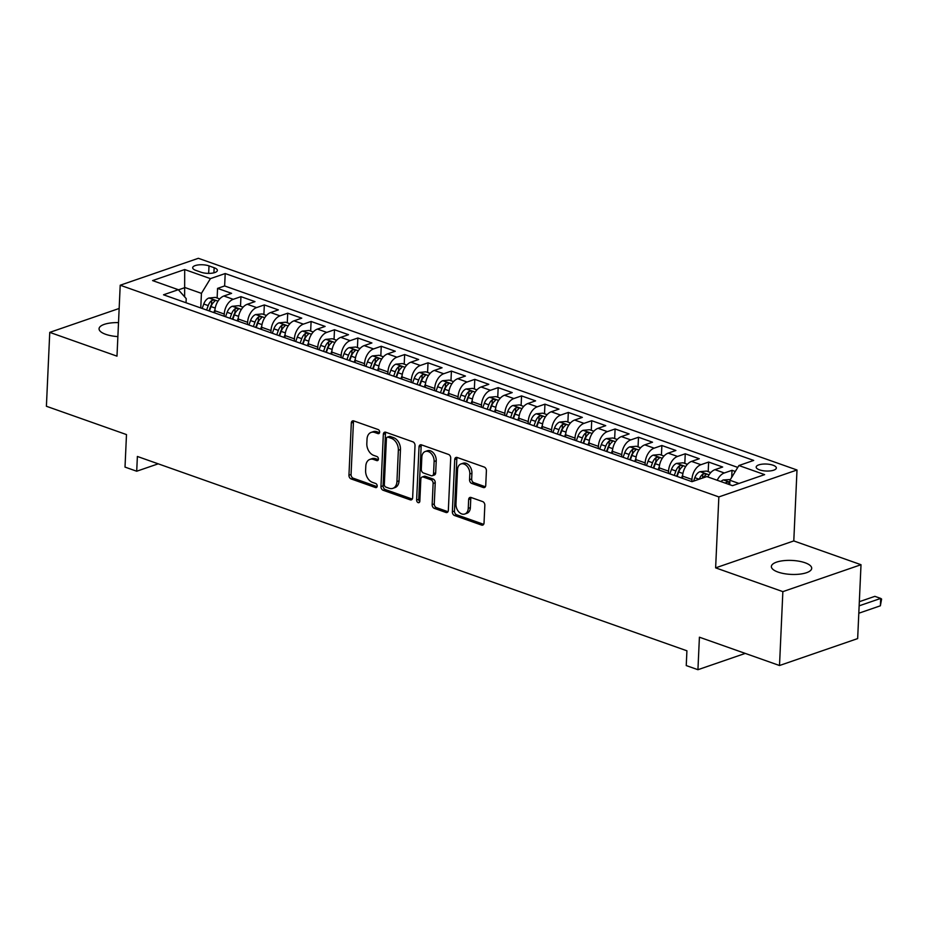 <?xml version="1.0" encoding="UTF-8"?>
<svg xmlns="http://www.w3.org/2000/svg" width="928" height="928" viewBox="0 0 928 928"><rect width="100%" height="100%" fill="white"/><g stroke="black" fill="none" stroke-linecap="round" stroke-linejoin="round"><path stroke-width="1.39" d="M379.645 432.135A2.169 1.531 -109 0 0 378.137 429.536L353.742 420.918A3.097 2.181 -109 0 0 352.605 420.883A3.097 2.181 -109 0 0 351.318 423.006L348.951 475.217A3.097 2.181 -109 0 0 351.109 478.929L375.504 487.56A2.169 1.531 -109 0 0 376.292 487.583A2.169 1.531 -109 0 0 377.197 486.098A2.169 1.531 -109 0 0 375.689 483.5L372.522 482.386A9.906 6.995 -109 0 1 365.609 470.496L365.806 466.146A9.906 6.995 -109 0 1 369.924 459.383A9.906 6.995 -109 0 1 373.566 459.464L376.722 460.578A2.169 1.531 -109 0 0 377.522 460.601A2.169 1.531 -109 0 0 378.427 459.116A2.169 1.531 -109 0 0 376.907 456.518L373.752 455.404A9.906 6.995 -109 0 1 366.827 443.526L367.024 439.164A9.906 6.995 -109 0 1 371.142 432.402A9.906 6.995 -109 0 1 374.796 432.483L377.951 433.596A2.169 1.531 -109 0 0 378.752 433.62A2.169 1.531 -109 0 0 379.645 432.135M805.052 562.762A20.184 6.995 2.6 0 0 783.499 560.674A20.184 6.995 2.6 0 0 771.377 566.498A20.184 6.995 2.6 0 0 778.024 572.077A20.184 6.995 2.6 0 0 799.576 574.165A20.184 6.995 2.6 0 0 811.698 568.33A20.184 6.995 2.6 0 0 805.052 562.762M118.506 322.631A20.184 6.995 2.6 0 0 99.064 328.744A20.184 6.995 2.6 0 0 105.711 334.324A20.184 6.995 2.6 0 0 117.879 336.597M773.012 465.206A10.092 3.503 2.6 0 0 762.236 464.162A10.092 3.503 2.6 0 0 756.181 467.074A10.092 3.503 2.6 0 0 759.498 469.858A10.092 3.503 2.6 0 0 770.275 470.902A10.092 3.503 2.6 0 0 776.342 467.99A10.092 3.503 2.6 0 0 773.012 465.206M483.302 487.513A3.097 2.181 -109 0 0 484.451 487.536A3.097 2.181 -109 0 0 485.738 485.425L486.4 470.774A3.097 2.181 -109 0 0 484.242 467.062L457.156 457.481A3.097 2.181 -109 0 0 456.008 457.458A3.097 2.181 -109 0 0 454.72 459.569L452.354 511.792A3.097 2.181 -109 0 0 454.511 515.504L481.597 525.086A3.097 2.181 -109 0 0 482.746 525.109A3.097 2.181 -109 0 0 484.033 522.986L484.834 505.296A3.097 2.181 -109 0 0 482.664 501.584L471.076 497.489A3.097 2.181 -109 0 0 469.939 497.454A3.097 2.181 -109 0 0 468.652 499.577L468.257 508.347A8.282 5.846 -109 0 1 464.812 514.008A8.282 5.846 -109 0 1 455.973 504.008L457.527 469.626A8.282 5.846 -109 0 1 460.972 463.965A8.282 5.846 -109 0 1 469.812 473.976L469.556 479.706A3.097 2.181 -109 0 0 471.714 483.418L483.302 487.513L485.332 486.817M119.155 308.467L49.752 332.375L46.4 406.267L126.486 434.582L125.013 467.097L136.706 471.227L137.379 456.46L686.917 650.795L686.244 665.573L697.937 669.703L745.254 653.405M782.861 591.635L861.01 564.711L793.788 540.931L715.627 567.855L782.861 591.635L779.508 665.515L699.41 637.2L697.937 669.703M715.627 567.855L718.852 496.921L120.211 285.221L198.36 258.297L797.001 469.997L718.852 496.921M49.752 332.375L116.986 356.155L120.211 285.221M415.013 445.533A3.097 2.181 -109 0 0 412.856 441.821L385.77 432.239A3.097 2.181 -109 0 0 384.621 432.216A3.097 2.181 -109 0 0 383.334 434.327L380.967 486.55A3.097 2.181 -109 0 0 383.136 490.262L410.211 499.832A3.097 2.181 -109 0 0 411.359 499.867A3.097 2.181 -109 0 0 412.647 497.744L415.013 445.533M421.463 444.86L448.549 454.442A3.097 2.181 -109 0 1 450.706 458.154L448.34 510.365A3.097 2.181 -109 0 1 447.052 512.488A3.097 2.181 -109 0 1 445.904 512.453L434.316 508.358A3.097 2.181 -109 0 1 432.158 504.646L433.121 483.465A3.097 2.181 -109 0 0 430.952 479.753L423.261 477.038A3.097 2.181 -109 0 0 422.124 477.015A3.097 2.181 -109 0 0 420.836 479.126L419.839 501.178A2.169 1.531 -109 0 1 418.934 502.651A2.169 1.531 -109 0 1 416.626 500.041L419.027 446.948A3.097 2.181 -109 0 1 420.314 444.837A3.097 2.181 -109 0 1 421.463 444.86M861.01 564.711L857.658 638.592L779.508 665.515M735.278 471.47L732.018 470.322L731.705 477.34M717.216 480.275A12.621 7.795 -70.5 0 1 724.316 472.978L714.954 469.672L722.668 467.016L708.632 462.051L708.203 471.668M691.836 481.62L691.94 479.44A12.621 7.795 -70.5 0 1 700.93 464.708L691.569 461.402L699.283 458.745L685.247 453.78L684.818 463.397M668.462 473.35L668.554 471.169A12.621 7.795 -70.5 0 1 677.544 456.437L668.183 453.131L675.897 450.474L661.873 445.51L661.432 455.126M645.076 465.079L645.169 462.898A12.621 7.795 -70.5 0 1 654.159 448.166L644.798 444.86L652.512 442.204L638.487 437.239L638.046 446.855M621.69 456.808L621.783 454.627A12.621 7.795 -70.5 0 1 630.773 439.895L621.424 436.589L629.126 433.933L615.102 428.968L614.661 438.584M598.305 448.549L598.398 446.368A12.621 7.795 -70.5 0 1 607.388 431.624L598.038 428.318L605.74 425.662L591.716 420.709L591.275 430.314M574.919 440.278L575.012 438.097A12.621 7.795 -70.5 0 1 584.002 423.365L574.652 420.048L582.355 417.391L568.33 412.438L567.89 422.043M551.534 432.007L551.638 429.826A12.621 7.795 -70.5 0 1 560.616 415.094L551.267 411.777L558.981 409.12L544.945 404.167L544.504 413.772M528.148 423.736L528.252 421.556A12.621 7.795 -70.5 0 1 537.231 406.824L527.881 403.518L535.595 400.861L521.559 395.896L521.118 405.501M504.762 415.466L504.867 413.285A12.621 7.795 -70.5 0 1 513.845 398.553L504.496 395.247L512.21 392.59L498.174 387.626L497.744 397.242M481.377 407.195L481.481 405.014A12.621 7.795 -70.5 0 1 490.471 390.282L481.11 386.976L488.824 384.32L474.788 379.355L474.359 388.971M457.991 398.924L458.096 396.743A12.621 7.795 -70.5 0 1 467.086 382.011L457.724 378.705L465.438 376.049L451.402 371.084L450.973 380.7M434.606 390.653L434.71 388.472A12.621 7.795 -70.5 0 1 443.7 373.74L434.339 370.434L442.053 367.778L428.017 362.813L427.588 372.43M411.232 382.382L411.324 380.202A12.621 7.795 -70.5 0 1 420.314 365.47L410.953 362.164L418.667 359.507L404.643 354.542L404.202 364.159M387.846 374.112L387.939 371.931A12.621 7.795 -70.5 0 1 396.929 357.199L387.579 353.893L395.282 351.236L381.257 346.272L380.816 355.888M364.46 365.841L364.553 363.66A12.621 7.795 -70.5 0 1 373.543 348.928L364.194 345.622L371.896 342.966L357.872 338.001L357.431 347.617M341.075 357.582L341.168 355.401A12.621 7.795 -70.5 0 1 350.158 340.657L340.808 337.351L348.51 334.695L334.486 329.742L334.045 339.346M317.689 349.311L317.794 347.13A12.621 7.795 -70.5 0 1 326.772 332.398L317.422 329.08L325.125 326.424L311.1 321.471L310.66 331.076M294.304 341.04L294.408 338.859A12.621 7.795 -70.5 0 1 303.386 324.127L294.037 320.821L301.751 318.165L287.715 313.2L287.274 322.805M270.918 332.769L271.022 330.588A12.621 7.795 -70.5 0 1 280.001 315.856L270.651 312.55L278.365 309.894L264.329 304.929L263.888 314.546M247.532 324.498L247.637 322.318A12.621 7.795 -70.5 0 1 256.615 307.586L247.266 304.28L254.98 301.623L240.944 296.658L233.241 299.315A12.621 7.795 109.5 0 0 224.251 314.047L224.147 316.228M240.514 306.275L240.944 296.658M691.569 461.402A12.621 7.795 109.5 0 0 682.59 476.134L682.486 478.314M668.183 453.131A12.621 7.795 109.5 0 0 659.205 467.863L659.1 470.044M644.798 444.86A12.621 7.795 109.5 0 0 635.819 459.592L635.715 461.773M621.424 436.589A12.621 7.795 109.5 0 0 612.434 451.321L612.329 453.502M598.038 428.318A12.621 7.795 109.5 0 0 589.048 443.05L588.944 445.231M574.652 420.048A12.621 7.795 109.5 0 0 565.662 434.78L565.57 436.96M551.267 411.777A12.621 7.795 109.5 0 0 542.277 426.52L542.184 428.701M527.881 403.518A12.621 7.795 109.5 0 0 518.891 418.25L518.798 420.43M504.496 395.247A12.621 7.795 109.5 0 0 495.506 409.979L495.413 412.16M481.11 386.976A12.621 7.795 109.5 0 0 472.12 401.708L472.027 403.889M457.724 378.705A12.621 7.795 109.5 0 0 448.746 393.437L448.642 395.618M434.339 370.434A12.621 7.795 109.5 0 0 425.36 385.166L425.256 387.347M410.953 362.164A12.621 7.795 109.5 0 0 401.975 376.896L401.87 379.076M387.579 353.893A12.621 7.795 109.5 0 0 378.589 368.625L378.485 370.806M364.194 345.622A12.621 7.795 109.5 0 0 355.204 360.354L355.099 362.535M340.808 337.351A12.621 7.795 109.5 0 0 331.818 352.083L331.725 354.264M317.422 329.08A12.621 7.795 109.5 0 0 308.432 343.812L308.34 345.993M294.037 320.821A12.621 7.795 109.5 0 0 285.047 335.553L284.954 337.734M270.651 312.55A12.621 7.795 109.5 0 0 261.661 327.282L261.568 329.463M247.266 304.28A12.621 7.795 109.5 0 0 238.276 319.012L238.183 321.192M195.912 270.408L201.051 272.229A9.779 3.387 2.6 0 0 211.503 273.238A9.779 3.387 2.6 0 0 217.372 270.408A9.779 3.387 2.6 0 0 214.148 267.716L209.009 265.895A9.779 3.387 2.6 0 0 198.557 264.886A9.779 3.387 2.6 0 0 192.688 267.705A9.779 3.387 2.6 0 0 195.912 270.408M738.978 483.465L729.918 480.263L738.908 465.531L753.687 460.427L225.202 273.54L210.412 278.632L201.434 293.364L200.761 307.957M738.908 465.531L764.626 474.626L732.517 485.68L706.8 476.586L692.01 481.678L163.525 294.791L178.304 289.698L152.586 280.592L184.695 269.538L210.412 278.632M737.76 467.41L224.634 285.952L217.558 288.388L231.594 293.352L223.88 296.009A12.621 7.795 109.5 0 0 214.902 310.741L214.797 312.922M256.615 307.586L264.329 304.929M280.001 315.856L287.715 313.2M303.386 324.127L311.1 321.471M326.772 332.398L334.486 329.742M350.158 340.657L357.872 338.001M373.543 348.928L381.257 346.272M396.929 357.199L404.643 354.542M420.314 365.47L428.017 362.813M443.7 373.74L451.402 371.084M467.086 382.011L474.788 379.355M490.471 390.282L498.174 387.626M513.845 398.553L521.559 395.896M537.231 406.824L544.945 404.167M560.616 415.094L568.33 412.438M584.002 423.365L591.716 420.709M607.388 431.624L615.102 428.968M630.773 439.895L638.487 437.239M654.159 448.166L661.873 445.51M677.544 456.437L685.247 453.78M700.93 464.708L708.632 462.051M724.316 472.978L732.018 470.322M729.918 480.263L729.721 484.694M201.434 293.364L185.055 287.576L178.454 289.849M184.637 296.821L184.695 269.538M186.029 302.748L186.215 298.607L178.304 289.698M793.788 540.931L797.001 469.997M136.706 471.227L158.212 463.826M217.129 298.004L217.558 288.388M224.634 285.952L225.202 273.54M714.954 469.672A12.621 7.795 109.5 0 0 707.867 476.969M379.552 432.692L376.907 431.752A9.906 6.995 -109 0 0 373.253 431.671L371.142 432.402M369.924 459.383L372.035 458.652A9.906 6.995 -109 0 1 375.678 458.734L378.334 459.673M353.8 420.929A3.097 2.181 -109 0 0 353.429 422.275L351.062 474.498A3.097 2.181 -109 0 0 353.22 478.21L377.104 486.655M385.828 432.262A3.097 2.181 -109 0 0 385.456 433.596L383.078 485.82A3.097 2.181 -109 0 0 385.248 489.532L412.276 499.09M388.101 437.192A2.169 1.531 -109 0 0 387.312 437.169A2.169 1.531 -109 0 0 386.408 438.654L384.331 484.486A2.169 1.531 -109 0 0 385.839 487.084L389.168 488.267A9.906 6.995 -109 0 0 392.822 488.348A9.906 6.995 -109 0 0 396.94 481.586L398.356 450.254A9.906 6.995 -109 0 0 391.43 438.364L388.101 437.192L390.224 436.462A2.169 1.531 -109 0 0 389.424 436.45L387.312 437.169M392.822 488.348L394.934 487.618A9.906 6.995 -109 0 0 399.052 480.855L396.94 481.586M390.224 436.462L393.542 437.645A9.906 6.995 -109 0 1 400.467 449.523L399.052 480.855M447.969 511.711L436.427 507.628L434.316 508.358M422.124 477.015L424.235 476.284A3.097 2.181 -109 0 1 425.372 476.308L433.063 479.034A3.097 2.181 -109 0 1 435.232 482.746L434.269 503.916A3.097 2.181 -109 0 0 436.427 507.628M421.521 444.883A3.097 2.181 -109 0 0 421.15 446.217L418.737 499.31A2.169 1.531 -109 0 0 419.769 501.642M434.118 461.494A8.282 5.846 -109 0 0 425.279 451.495A8.282 5.846 -109 0 0 421.834 457.156L421.289 469.266A3.097 2.181 -109 0 0 423.446 472.978L431.137 475.693A3.097 2.181 -109 0 0 432.274 475.716A3.097 2.181 -109 0 0 433.562 473.605L434.118 461.494L436.23 460.764A8.282 5.846 -109 0 0 427.39 450.764L425.279 451.495M432.274 475.716L434.385 474.997A3.097 2.181 -109 0 0 435.673 472.874L433.562 473.605M436.23 460.764L435.673 472.874M460.972 463.965L463.084 463.246A8.282 5.846 -109 0 1 471.923 473.245L471.668 478.976A3.097 2.181 -109 0 0 473.825 482.688L485.367 486.759M464.812 514.008L466.923 513.277A8.282 5.846 -109 0 0 470.368 507.616L468.257 508.347M471.134 497.501A3.097 2.181 -109 0 0 470.763 498.846L470.368 507.616M457.214 457.504A3.097 2.181 -109 0 0 456.831 458.85L454.465 511.061A3.097 2.181 -109 0 0 456.634 514.773L483.65 524.332M219.704 298.909L215.412 297.401L208.846 298.027A8.364 5.162 109.5 0 0 203.754 304.024L202.165 308.456M215.006 309.384L213.858 312.585M209.415 311.019L211.004 306.588A8.364 5.162 -70.5 0 1 214.496 301.496C215.215 300.127 214.275 299.79 211.688 300.51A8.364 5.162 109.5 0 0 208.208 305.602L206.608 310.022M208.997 310.868L210.575 306.472A4.257 2.633 -70.5 0 1 211.503 304.755L211.688 300.51M214.496 301.496L214.994 300.811M243.09 307.18L238.798 305.66L232.232 306.298A8.364 5.162 109.5 0 0 227.14 312.295L225.55 316.726M238.392 317.654L237.243 320.856M232.8 319.29L234.39 314.859A8.364 5.162 -70.5 0 1 237.881 309.766C238.6 308.398 237.661 308.061 235.074 308.78A8.364 5.162 109.5 0 0 231.582 313.861L229.993 318.292M232.383 319.139L233.96 314.743A4.257 2.633 -70.5 0 1 234.888 313.026L235.074 308.78M237.881 309.766L238.38 309.082M266.475 315.45L262.183 313.931L255.618 314.569A8.364 5.162 109.5 0 0 250.525 320.566L248.936 324.997M261.777 325.925L260.629 329.127M256.186 327.561L257.775 323.13A8.364 5.162 -70.5 0 1 261.267 318.037C261.986 316.668 261.046 316.332 258.46 317.051A8.364 5.162 109.5 0 0 254.968 322.132L253.379 326.563M255.768 327.41L257.346 323.014A4.257 2.633 -70.5 0 1 258.274 321.297L258.46 317.051M261.267 318.037L261.766 317.353M289.861 323.721L285.569 322.202L279.003 322.84A8.364 5.162 109.5 0 0 273.911 328.837L272.322 333.256M285.163 334.196L284.014 337.398M279.572 335.82L281.161 331.4A8.364 5.162 -70.5 0 1 284.652 326.308C285.372 324.928 284.432 324.603 281.845 325.31A8.364 5.162 109.5 0 0 278.354 330.403L276.764 334.834M279.154 335.681L280.732 331.284A4.257 2.633 -70.5 0 1 281.66 329.568L281.845 325.31M284.652 326.308L285.151 325.624M313.246 331.992L308.954 330.472L302.389 331.099A8.364 5.162 109.5 0 0 297.296 337.108L295.707 341.527M308.548 342.467L307.4 345.668M302.957 344.091L304.546 339.671A8.364 5.162 -70.5 0 1 308.038 334.579C308.757 333.198 307.818 332.874 305.231 333.581A8.364 5.162 109.5 0 0 301.739 338.674L300.15 343.105M302.54 343.952L304.117 339.555A4.257 2.633 -70.5 0 1 305.034 337.838L305.231 333.581M308.038 334.579L308.537 333.894M336.632 340.263L332.34 338.743L325.774 339.37A8.364 5.162 109.5 0 0 320.682 345.378L319.093 349.798M331.934 350.738L330.786 353.939M326.331 352.362L327.932 347.942A8.364 5.162 -70.5 0 1 331.424 342.85C332.143 341.469 331.203 341.144 328.616 341.852A8.364 5.162 109.5 0 0 325.125 346.944L323.536 351.376M325.914 352.222L327.503 347.826A4.257 2.633 -70.5 0 1 328.419 346.109L328.616 341.852M331.424 342.85L331.922 342.165M360.018 348.534L355.726 347.014L349.16 347.64A8.364 5.162 109.5 0 0 344.068 353.638L342.467 358.069M355.32 358.997L354.16 362.21M349.717 360.632L351.318 356.201A8.364 5.162 -70.5 0 1 354.809 351.12C355.517 349.74 354.589 349.415 352.002 350.123A8.364 5.162 109.5 0 0 348.51 355.215L346.91 359.646M349.299 360.482L350.888 356.097A4.257 2.633 -70.5 0 1 351.805 354.38L352.002 350.123M354.809 351.12L355.308 350.436M383.403 356.804L379.111 355.285L372.546 355.911A8.364 5.162 109.5 0 0 367.453 361.908L365.852 366.34M378.705 367.268L377.545 370.481M373.102 368.903L374.703 364.472A8.364 5.162 -70.5 0 1 378.195 359.391C378.902 358.011 377.974 357.686 375.388 358.394A8.364 5.162 109.5 0 0 371.896 363.486L370.295 367.917M372.685 368.752L374.274 364.368A4.257 2.633 -70.5 0 1 375.19 362.651L375.388 358.394M378.195 359.391L378.694 358.707M406.777 365.075L402.485 363.556L395.931 364.182A8.364 5.162 109.5 0 0 390.839 370.179L389.238 374.61M402.091 375.538L400.931 378.74M396.488 377.174L398.089 372.743A8.364 5.162 -70.5 0 1 401.58 367.662C402.288 366.282 401.36 365.945 398.773 366.664A8.364 5.162 109.5 0 0 395.282 371.757L393.681 376.176M396.07 377.023L397.648 372.638A4.257 2.633 -70.5 0 1 398.576 370.922L398.773 366.664M401.58 367.662L402.079 366.978M430.163 373.346L425.871 371.826L419.317 372.453A8.364 5.162 109.5 0 0 414.224 378.45L412.624 382.881M425.476 383.809L424.316 387.011M419.874 385.445L421.474 381.014A8.364 5.162 -70.5 0 1 424.954 375.921C425.674 374.552 424.746 374.216 422.159 374.935A8.364 5.162 109.5 0 0 418.667 380.028L417.066 384.447M419.456 385.294L421.034 380.909A4.257 2.633 -70.5 0 1 421.962 379.181L422.159 374.935M424.954 375.921L425.465 375.237M453.548 381.605L449.256 380.097L442.691 380.724A8.364 5.162 109.5 0 0 437.61 386.721L436.009 391.152M448.85 392.08L447.702 395.282M443.259 393.716L444.848 389.284A8.364 5.162 -70.5 0 1 448.34 384.192C449.059 382.823 448.12 382.487 445.533 383.206A8.364 5.162 109.5 0 0 442.053 388.298L440.452 392.718M442.842 393.565L444.419 389.168A4.257 2.633 -70.5 0 1 445.347 387.452L445.533 383.206M448.34 384.192L448.839 383.508M476.934 389.876L472.642 388.368L466.076 388.994A8.364 5.162 109.5 0 0 460.984 394.992L459.395 399.423M472.236 400.351L471.088 403.552M466.645 401.986L468.234 397.555A8.364 5.162 -70.5 0 1 471.726 392.463C472.445 391.094 471.505 390.758 468.918 391.477A8.364 5.162 109.5 0 0 465.427 396.558L463.838 400.989M466.227 401.836L467.805 397.439A4.257 2.633 -70.5 0 1 468.733 395.722L468.918 391.477M471.726 392.463L472.224 391.778M500.32 398.147L496.028 396.627L489.462 397.265A8.364 5.162 109.5 0 0 484.37 403.262L482.78 407.694M495.622 408.622L494.473 411.823M490.03 410.257L491.62 405.826A8.364 5.162 -70.5 0 1 495.111 400.734C495.83 399.365 494.891 399.028 492.304 399.748A8.364 5.162 109.5 0 0 488.812 404.828L487.223 409.26M489.613 410.106L491.19 405.71A4.257 2.633 -70.5 0 1 492.118 403.993L492.304 399.748M495.111 400.734L495.61 400.049M523.705 406.418L519.413 404.898L512.848 405.536A8.364 5.162 109.5 0 0 507.755 411.533L506.166 415.964M519.007 416.892L517.859 420.094M513.416 418.528L515.005 414.097A8.364 5.162 -70.5 0 1 518.497 409.004C519.216 407.636 518.276 407.299 515.69 408.007A8.364 5.162 109.5 0 0 512.198 413.099L510.609 417.53M512.998 418.377L514.576 413.981A4.257 2.633 -70.5 0 1 515.504 412.264L515.69 408.007M518.497 409.004L518.996 408.32M547.091 414.688L542.799 413.169L536.233 413.807A8.364 5.162 109.5 0 0 531.141 419.804L529.552 424.224M542.393 425.163L541.244 428.365M536.802 426.787L538.391 422.368A8.364 5.162 -70.5 0 1 541.882 417.275C542.602 415.895 541.662 415.57 539.075 416.278A8.364 5.162 109.5 0 0 535.584 421.37L533.994 425.801M536.384 426.648L537.962 422.252A4.257 2.633 -70.5 0 1 538.878 420.535L539.075 416.278M541.882 417.275L542.381 416.591M570.476 422.959L566.184 421.44L559.619 422.066A8.364 5.162 109.5 0 0 554.526 428.075L552.937 432.494M565.778 433.434L564.63 436.636M560.187 435.058L561.776 430.638A8.364 5.162 -70.5 0 1 565.268 425.546C565.987 424.166 565.048 423.841 562.461 424.548A8.364 5.162 109.5 0 0 558.969 429.641L557.38 434.072M559.758 434.919L561.347 430.522A4.257 2.633 -70.5 0 1 562.264 428.806L562.461 424.548M565.268 425.546L565.767 424.862M593.862 431.23L589.57 429.71L583.004 430.337A8.364 5.162 109.5 0 0 577.912 436.346L576.323 440.765M589.164 441.705L588.004 444.906M583.561 443.329L585.162 438.909A8.364 5.162 -70.5 0 1 588.654 433.817C589.373 432.436 588.433 432.112 585.846 432.819A8.364 5.162 109.5 0 0 582.355 437.912L580.766 442.343M583.144 443.19L584.733 438.793A4.257 2.633 -70.5 0 1 585.649 437.076L585.846 432.819M588.654 433.817L589.152 433.132M617.248 439.501L612.956 437.981L606.39 438.608A8.364 5.162 109.5 0 0 601.298 444.605L599.697 449.036M612.55 449.964L611.39 453.177M606.947 451.6L608.548 447.168A8.364 5.162 -70.5 0 1 612.039 442.088C612.747 440.707 611.819 440.382 609.232 441.09A8.364 5.162 109.5 0 0 605.74 446.182L604.14 450.614M606.529 451.449L608.118 447.064A4.257 2.633 -70.5 0 1 609.035 445.347L609.232 441.09M612.039 442.088L612.538 441.403M640.622 447.772L636.33 446.252L629.776 446.878A8.364 5.162 109.5 0 0 624.683 452.876L623.082 457.307M635.935 458.235L634.775 461.448M630.332 459.87L631.933 455.439A8.364 5.162 -70.5 0 1 635.425 450.358C636.132 448.978 635.204 448.653 632.618 449.361A8.364 5.162 109.5 0 0 629.126 454.453L627.525 458.884M629.915 459.72L631.504 455.335A4.257 2.633 -70.5 0 1 632.42 453.618L632.618 449.361M635.425 450.358L635.924 449.674M664.007 456.042L659.715 454.523L653.161 455.149A8.364 5.162 109.5 0 0 648.069 461.146L646.468 465.578M659.321 466.506L658.161 469.707M653.718 468.141L655.319 463.71A8.364 5.162 -70.5 0 1 658.81 458.618C659.518 457.249 658.59 456.912 656.003 457.632A8.364 5.162 109.5 0 0 652.512 462.724L650.911 467.144M653.3 467.99L654.878 463.606A4.257 2.633 -70.5 0 1 655.806 461.889L656.003 457.632M658.81 458.618L659.309 457.945M687.393 464.302L683.101 462.794L676.547 463.42A8.364 5.162 109.5 0 0 671.454 469.417L669.854 473.848M682.706 474.776L681.546 477.978M677.104 476.412L678.704 471.981A8.364 5.162 -70.5 0 1 682.184 466.888C682.904 465.52 681.964 465.183 679.389 465.902A8.364 5.162 109.5 0 0 675.897 470.995L674.296 475.414M676.686 476.261L678.264 471.876A4.257 2.633 -70.5 0 1 679.192 470.148L679.389 465.902M682.184 466.888L682.695 466.204M710.778 472.572L706.486 471.064L699.921 471.691A8.364 5.162 109.5 0 0 694.828 477.688L693.587 481.133M703.262 477.804A8.364 5.162 -70.5 0 1 705.57 475.159C706.289 473.79 705.35 473.454 702.763 474.173A8.364 5.162 109.5 0 0 699.306 479.173M705.57 475.159L706.069 474.475M730.382 479.509L723.306 479.962A8.364 5.162 109.5 0 0 720.905 481.574M728.155 484.138A8.364 5.162 -70.5 0 1 728.956 483.43C729.675 482.061 728.735 481.725 726.148 482.444A8.364 5.162 109.5 0 0 725.348 483.152M728.956 483.43L729.454 482.746M859.142 605.833L880.707 598.409L874.86 596.344L859.34 601.692M880.37 605.798L880.707 598.409L881.6 599.059L880.37 605.798L858.818 613.222M691.94 479.44L682.59 476.134M668.554 471.169L659.205 467.863M645.169 462.898L635.819 459.592M621.783 454.627L612.434 451.321M598.398 446.368L589.048 443.05M575.012 438.097L565.662 434.78M551.638 429.826L542.277 426.52M528.252 421.556L518.891 418.25M504.867 413.285L495.506 409.979M481.481 405.014L472.12 401.708M458.096 396.743L448.746 393.437M434.71 388.472L425.36 385.166M411.324 380.202L401.975 376.896M387.939 371.931L378.589 368.625M364.553 363.66L355.204 360.354M341.168 355.401L331.818 352.083M317.794 347.13L308.432 343.812M294.408 338.859L285.047 335.553M271.022 330.588L261.661 327.282M247.637 322.318L238.276 319.012M224.251 314.047L214.902 310.741M233.241 299.315L223.88 296.009M208.661 273.389L209.009 265.895M213.916 272.809L214.148 267.716M376.907 431.752L374.796 432.483M378.137 460.091L376.722 460.578M375.678 458.734L373.566 459.464M376.919 487.072L375.504 487.56M353.22 478.21L351.109 478.929M351.062 474.498L348.951 475.217M353.429 422.275L351.318 423.006M379.366 433.109L377.951 433.596M412.241 499.136L410.211 499.832M385.248 489.532L383.136 490.262M383.078 485.82L380.967 486.55M385.456 433.596L383.334 434.327M400.467 449.523L398.356 450.254M393.542 437.645L391.43 438.364M447.934 511.757L445.904 512.453M434.269 503.916L432.158 504.646M435.232 482.746L433.121 483.465M433.063 479.034L430.952 479.753M425.372 476.308L423.261 477.038M418.737 499.31L416.626 500.041M421.15 446.217L419.027 446.948M473.825 482.688L471.714 483.418M471.668 478.976L469.556 479.706M471.923 473.245L469.812 473.976M470.763 498.846L468.652 499.577M483.627 524.39L481.597 525.086M456.634 514.773L454.511 515.504M454.465 511.061L452.354 511.792M456.831 458.85L454.72 459.569M217.976 301.171L209.02 298.004M208.208 305.602L203.754 304.024M215.215 308.073L211.004 306.588M241.35 309.442L232.394 306.275M231.582 313.861L227.14 312.295M238.6 316.344L234.39 314.859M264.735 317.712L255.78 314.546M254.968 322.132L250.525 320.566M261.986 324.614L257.775 323.13M288.121 325.983L279.166 322.816M278.354 330.403L273.911 328.837M285.372 332.885L281.161 331.4M311.506 334.254L302.551 331.087M301.739 338.674L297.296 337.108M308.757 341.156L304.546 339.671M334.892 342.525L325.937 339.358M325.125 346.944L320.682 345.378M332.143 349.427L327.932 347.942M358.278 350.796L349.322 347.629M348.51 355.215L344.068 353.638M355.528 357.698L351.318 356.201M381.663 359.066L372.708 355.9M371.896 363.486L367.453 361.908M378.914 365.968L374.703 364.472M405.049 367.337L396.094 364.17M395.282 371.757L390.839 370.179M402.3 374.239L398.089 372.743M428.434 375.608L419.479 372.441M418.667 380.028L414.224 378.45M425.685 382.51L421.474 381.014M451.82 383.867L442.865 380.7M442.053 388.298L437.61 386.721M449.059 390.769L444.848 389.284M475.206 392.138L466.25 388.971M465.427 396.558L460.984 394.992M472.445 399.04L468.234 397.555M498.58 400.409L489.624 397.242M488.812 404.828L484.37 403.262M495.83 407.311L491.62 405.826M521.965 408.68L513.01 405.513M512.198 413.099L507.755 411.533M519.216 415.582L515.005 414.097M545.351 416.95L536.396 413.784M535.584 421.37L531.141 419.804M542.602 423.852L538.391 422.368M568.736 425.221L559.781 422.054M558.969 429.641L554.526 428.075M565.987 432.123L561.776 430.638M592.122 433.492L583.167 430.325M582.355 437.912L577.912 436.346M589.373 440.394L585.162 438.909M615.508 441.763L606.552 438.596M605.74 446.182L601.298 444.605M612.758 448.665L608.548 447.168M638.893 450.034L629.938 446.867M629.126 454.453L624.683 452.876M636.144 456.936L631.933 455.439M662.279 458.304L653.324 455.138M652.512 462.724L648.069 461.146M659.53 465.206L655.319 463.71M685.664 466.564L676.709 463.397M675.897 470.995L671.454 469.417M682.904 473.477L678.704 471.981M709.05 474.834L700.095 471.668M699.167 479.219L694.828 477.688M702.589 478.036L702.763 474.173M729.826 482.189L723.469 479.938M726.114 483.418L726.148 482.444"/></g></svg>
